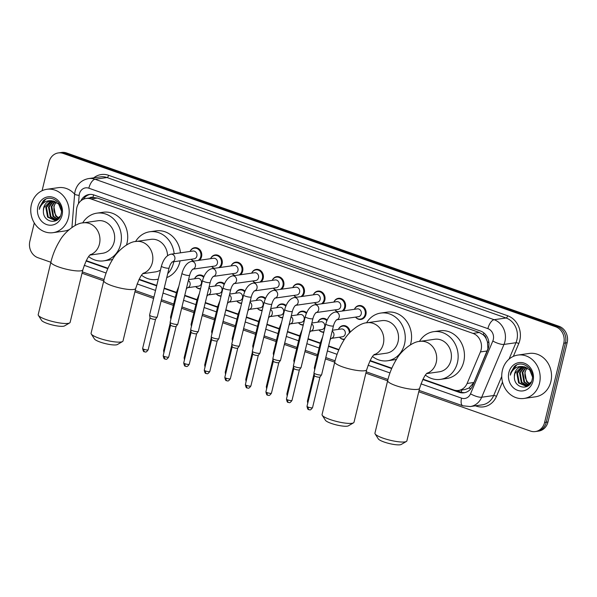 <?xml version="1.0" encoding="UTF-8"?>
<svg xmlns="http://www.w3.org/2000/svg" width="597" height="597" viewBox="0 0 597 597"><rect width="100%" height="100%" fill="white"/><g stroke="black" fill="none" stroke-linecap="round" stroke-linejoin="round"><path stroke-width="0.9" d="M344.342 339.559A7.007 6.134 81.9 0 1 339.529 337.193M323.768 332.328A7.007 6.134 81.9 0 1 318.977 329.954M303.224 325.096A7.007 6.134 81.9 0 1 298.433 322.723M282.68 317.865A7.007 6.134 81.9 0 1 277.889 315.492M262.135 310.634A7.007 6.134 81.9 0 1 257.344 308.261M241.584 303.403A7.007 6.134 81.9 0 1 236.793 301.03M221.039 296.172A7.007 6.134 81.9 0 1 216.248 293.799M200.495 288.941A7.007 6.134 81.9 0 1 195.704 286.567M333.872 302.075A7.007 6.134 81.9 0 1 338.454 298.321A7.007 6.134 81.9 0 1 345.379 307.351A7.007 6.134 81.9 0 1 343.268 310.903M337.357 311.746A7.007 6.134 81.9 0 1 334.984 309.88M313.321 294.843A7.007 6.134 81.9 0 1 317.91 291.09A7.007 6.134 81.9 0 1 324.835 300.119A7.007 6.134 81.9 0 1 322.723 303.664M316.806 304.515A7.007 6.134 81.9 0 1 314.44 302.649M292.776 287.612A7.007 6.134 81.9 0 1 297.358 283.859A7.007 6.134 81.9 0 1 304.283 292.888A7.007 6.134 81.9 0 1 302.172 296.433M296.261 297.284A7.007 6.134 81.9 0 1 293.896 295.418M272.232 280.381A7.007 6.134 81.9 0 1 276.814 276.627A7.007 6.134 81.9 0 1 283.739 285.657A7.007 6.134 81.9 0 1 281.627 289.202M275.717 290.052A7.007 6.134 81.9 0 1 273.344 288.187M354.417 309.306A7.007 6.134 81.9 0 1 358.998 305.552A7.007 6.134 81.9 0 1 365.924 314.582A7.007 6.134 81.9 0 1 360.984 319.432A7.007 6.134 81.9 0 1 355.528 317.111M251.688 273.15A7.007 6.134 81.9 0 1 256.27 269.396A7.007 6.134 81.9 0 1 263.195 278.426A7.007 6.134 81.9 0 1 261.083 281.971M255.173 282.821A7.007 6.134 81.9 0 1 252.8 280.956M231.136 265.919A7.007 6.134 81.9 0 1 235.725 262.165A7.007 6.134 81.9 0 1 242.651 271.195A7.007 6.134 81.9 0 1 240.539 274.739M234.621 275.583A7.007 6.134 81.9 0 1 232.255 273.724M210.592 258.688A7.007 6.134 81.9 0 1 215.174 254.934A7.007 6.134 81.9 0 1 222.099 263.964A7.007 6.134 81.9 0 1 219.987 267.508M214.077 268.351A7.007 6.134 81.9 0 1 211.711 266.493M190.047 251.456A7.007 6.134 81.9 0 1 194.629 247.703A7.007 6.134 81.9 0 1 201.555 256.725A7.007 6.134 81.9 0 1 199.443 260.277M193.532 261.12A7.007 6.134 81.9 0 1 191.159 259.262M422.989 379.162L453.645 389.953A13.141 11.492 -98.1 0 0 458.533 390.445L464.854 389.542L469.011 388.043L473.936 382.49L487.898 348.857L487.458 341.902L486.1 338.551A4.38 3.828 -98.1 0 0 483.301 334.805A13.141 5.798 -70.6 0 1 483.831 332.895M458.533 390.445A13.141 11.492 -98.1 0 0 467.1 383.468L480.406 351.939A13.141 11.492 -98.1 0 0 481.1 349.827A13.141 11.492 -98.1 0 0 473.003 333.395L91.028 198.95A13.141 11.492 -98.1 0 0 86.14 198.45A13.141 11.492 -98.1 0 0 76.513 209.778L75.252 225.442M483.301 334.805L483.107 334.73A13.141 11.492 81.9 0 1 486.1 338.551M86.14 198.45L92.445 197.555A13.141 11.492 81.9 0 1 93.139 197.48L92.938 197.406A4.38 3.828 -98.1 0 0 89.677 197.95M483.107 334.73L479.324 332.492L97.348 198.047L93.139 197.48M86.244 260.635L107.982 268.284M139.131 279.247L156.75 285.456M164.227 288.082L176.525 292.411M184.771 295.314L197.07 299.642M205.316 302.545L217.614 306.873M225.86 309.776L238.166 314.104M246.412 317.007L258.71 321.343M266.956 324.238L279.254 328.574M287.5 331.477L299.798 335.805M308.045 338.708L320.343 343.036M328.596 345.939L338.954 349.581M370.103 360.543L391.841 368.2M338.409 329.38A7.007 6.134 81.9 0 1 342.991 325.634A7.007 6.134 81.9 0 1 350.111 332.238M317.865 322.149A7.007 6.134 81.9 0 1 322.447 318.395A7.007 6.134 81.9 0 1 327.163 319.94M297.321 314.917A7.007 6.134 81.9 0 1 301.903 311.164A7.007 6.134 81.9 0 1 306.619 312.709M276.769 307.686A7.007 6.134 81.9 0 1 281.359 303.933A7.007 6.134 81.9 0 1 286.075 305.477M256.225 300.455A7.007 6.134 81.9 0 1 260.807 296.702A7.007 6.134 81.9 0 1 265.531 298.246M235.681 293.224A7.007 6.134 81.9 0 1 240.263 289.47A7.007 6.134 81.9 0 1 244.979 291.015M215.136 285.993A7.007 6.134 81.9 0 1 219.718 282.239A7.007 6.134 81.9 0 1 224.435 283.776M194.585 278.762A7.007 6.134 81.9 0 1 199.174 275.008A7.007 6.134 81.9 0 1 203.89 276.545M422.803 379.52L459.108 392.304A13.141 11.492 -98.1 0 0 463.996 392.796A13.141 11.492 -98.1 0 0 472.57 385.819L487.868 349.558A13.141 11.492 -98.1 0 0 488.562 347.447A13.141 11.492 -98.1 0 0 480.466 331.014L94.027 195.003A13.141 11.492 -98.1 0 0 89.14 194.503A13.141 11.492 -98.1 0 0 80.841 200.883M42.081 190.727L49.021 162.026A13.141 11.492 81.9 0 1 58.29 152.936A13.141 11.492 81.9 0 1 63.178 153.429L555.688 326.783A13.141 11.492 81.9 0 1 563.784 343.208L544.613 422.467A13.141 11.492 81.9 0 1 535.345 431.556A13.141 11.492 81.9 0 1 530.457 431.064L418.766 391.751M50.872 262.262L37.947 257.71A13.141 11.492 81.9 0 1 29.85 241.285L34.29 222.942M387.617 380.782L365.886 373.132M334.73 362.17L325.455 358.909M317.208 356.006L304.91 351.678M296.664 348.775L284.366 344.447M276.113 341.544L263.814 337.208M255.568 334.313L243.27 329.977M235.024 327.074L222.726 322.746M214.48 319.843L202.182 315.514M193.935 312.612L181.63 308.283M173.384 305.38L161.086 301.052M153.608 298.425L134.907 291.836M103.751 280.874L82.02 273.225M58.29 152.936L61.655 152.451A13.141 11.492 81.9 0 1 66.543 152.951L559.053 326.298A13.141 11.492 81.9 0 1 567.15 342.73L547.979 421.982L546.292 422.221A13.141 11.492 81.9 0 1 537.024 431.318A13.141 11.492 81.9 0 0 546.292 422.221L565.471 342.969L546.292 422.221L544.613 422.467M559.053 326.298L557.367 326.537A13.141 11.492 81.9 0 1 565.471 342.969A13.141 11.492 81.9 0 0 557.367 326.537L64.857 153.19L557.367 326.537L555.688 326.783M59.976 152.698A13.141 11.492 81.9 0 1 64.857 153.19A13.141 11.492 81.9 0 0 59.976 152.698M86.058 261.001L107.818 268.657M138.944 279.612L156.653 285.844M164.13 288.478L176.428 292.806M184.674 295.709L196.973 300.037M205.219 302.94L217.524 307.268M225.77 310.171L238.069 314.5M246.315 317.403L258.613 321.731M266.859 324.634L279.157 328.962M287.403 331.865L299.701 336.193M307.955 339.096L320.253 343.424M328.499 346.327L338.798 349.954M369.916 360.909L391.677 368.565M83.259 199.316A13.141 11.492 81.9 0 1 89.983 194.421M464.832 392.639A13.141 11.492 81.9 0 1 460.794 392.057L456.436 390.528M547.979 421.982A13.141 11.492 81.9 0 1 538.71 431.079L535.345 431.556M502.42 370.23A21.902 19.156 81.9 0 1 517.868 355.073A21.902 19.156 81.9 0 1 539.509 383.281A21.902 19.156 81.9 0 1 524.062 398.445A21.902 19.156 81.9 0 1 502.42 370.23M517.868 355.073L529.218 353.446A21.902 19.156 81.9 0 1 550.859 381.662A21.902 19.156 81.9 0 1 535.419 396.818L524.062 398.445M523.308 366.595L517.487 373.11L519.256 382.811L526.084 386.02M522.965 366.58L516.815 373.2L518.592 382.908L525.748 386.072L529.151 384.975M525.748 386.072L531.382 381.811M524.703 366.797L520.159 372.722L521.927 382.431L527.39 385.632M524.353 366.722L519.487 372.819L521.263 382.52L527.069 385.752M526.129 367.252L522.83 372.341L524.599 382.043L528.658 384.953M525.77 367.11L522.159 372.438L523.927 382.14L528.345 385.155M529.875 383.938L527.27 381.662L525.688 378.752A9.903 8.656 81.9 0 1 525.196 372.006A9.903 8.656 81.9 0 1 527.315 367.849M527.226 367.797L524.83 372.058L526.599 381.759L529.576 384.229M530.703 370.147L522.539 366.536M521.965 366.618L514.815 373.491L514.39 376.595C513.711 388.52 529.89 391.117 532.031 379.99C535.36 369.274 522.039 359.222 514.33 366.498L510.689 372.819L510.331 375.147L511.181 372.901C513.718 368.103 517.584 365.998 522.771 366.58A9.903 8.656 81.9 0 0 521.666 366.655A9.903 8.656 81.9 0 0 514.681 373.506A9.903 8.656 81.9 0 0 514.39 376.595M532.442 376.759L529.584 369.715L522.771 366.58M533.054 381.013A14.283 12.492 81.9 0 1 517.674 390.356A14.283 12.492 81.9 0 1 508.875 372.506A14.283 12.492 81.9 0 1 524.256 363.163A14.283 12.492 81.9 0 1 533.054 381.013M516.599 365.08L510.763 372.804L510.331 375.147M406.378 441.467L401.244 444.452A12.044 2.425 -166.4 0 1 384.117 442.026A12.044 2.425 -166.4 0 1 378.326 438.907L375.125 433.9A16.432 3.306 13.6 0 0 383.028 438.153A16.432 3.306 13.6 0 0 406.378 441.467A16.432 3.306 13.6 0 0 406.878 440.892L419.594 388.334A16.432 3.306 -166.4 0 1 395.744 385.595A16.432 3.306 -166.4 0 1 387.662 380.602L374.946 433.161A16.432 3.306 13.6 0 0 375.125 433.9M426.706 373.603L439.34 371.797A16.432 14.365 -98.1 0 0 450.922 360.431A16.432 14.365 -98.1 0 0 434.691 339.268L419.975 341.372C412.617 341.402 400.699 351.17 396.386 359.491C392.438 365.939 389.528 372.976 387.662 380.602M419.43 341.462A24.096 21.074 81.9 0 1 433.609 331.678A24.096 21.074 81.9 0 1 457.414 362.715A24.096 21.074 81.9 0 1 440.422 379.386A24.096 21.074 81.9 0 1 425.437 375.14M433.609 331.678L439.914 330.783A24.096 21.074 81.9 0 1 463.72 361.812A24.096 21.074 81.9 0 1 446.735 378.483L440.422 379.386M353.499 422.848L348.364 425.84A12.044 2.425 -166.4 0 1 331.238 423.407A12.044 2.425 -166.4 0 1 325.44 420.295L322.238 415.288A16.432 3.306 13.6 0 0 330.141 419.534A16.432 3.306 13.6 0 0 353.499 422.848A16.432 3.306 13.6 0 0 353.999 422.273L366.707 369.715A16.432 3.306 -166.4 0 1 342.857 366.983A16.432 3.306 -166.4 0 1 334.775 361.991L322.059 414.549A16.432 3.306 13.6 0 0 322.238 415.288M373.819 354.991L386.453 353.185A16.432 14.365 -98.1 0 0 398.035 341.812A16.432 14.365 -98.1 0 0 381.804 320.656L367.088 322.761C359.737 322.79 347.812 332.559 343.499 340.88C339.551 347.327 336.641 354.364 334.775 361.991M366.543 322.843A24.096 21.074 81.9 0 1 380.722 313.067A24.096 21.074 81.9 0 1 404.527 344.096A24.096 21.074 81.9 0 1 387.543 360.775A24.096 21.074 81.9 0 1 372.55 356.521M380.722 313.067L387.028 312.164A24.096 21.074 81.9 0 1 410.833 343.2A24.096 21.074 81.9 0 1 410.37 344.872M396.52 359.29A24.096 21.074 81.9 0 1 393.848 359.872L387.543 360.775M122.519 341.551L117.385 344.544A12.044 2.425 -166.4 0 1 100.259 342.111A12.044 2.425 -166.4 0 1 94.468 338.999L91.266 333.992A16.432 3.306 13.6 0 0 99.169 338.245A16.432 3.306 13.6 0 0 122.519 341.551A16.432 3.306 13.6 0 0 123.019 340.977L135.735 288.418A16.432 3.306 -166.4 0 1 111.878 285.687A16.432 3.306 -166.4 0 1 103.796 280.694L91.08 333.253A16.432 3.306 13.6 0 0 91.266 333.992M167.556 255.643A16.432 14.365 -98.1 0 0 150.832 239.36L136.116 241.464C128.758 241.494 116.84 251.262 112.527 259.583C108.572 266.031 105.669 273.068 103.796 280.694M135.564 241.546A24.096 21.074 81.9 0 1 149.75 231.77A24.096 21.074 81.9 0 1 174.152 253.725M173.787 261.74A24.096 21.074 81.9 0 1 173.555 262.807A24.096 21.074 81.9 0 1 167.712 273.665M149.75 231.77L156.056 230.867A24.096 21.074 81.9 0 1 180.458 252.822M180.093 260.844A24.096 21.074 81.9 0 1 179.861 261.904A24.096 21.074 81.9 0 1 166.764 277.575M142.847 273.695L155.481 271.889A16.432 14.365 -98.1 0 0 160.474 270.045M158.272 279.15A24.096 21.074 81.9 0 1 156.563 279.478A24.096 21.074 81.9 0 1 141.579 275.224M69.633 322.94L64.498 325.925A12.044 2.425 -166.4 0 1 47.372 323.499A12.044 2.425 -166.4 0 1 41.581 320.38L38.38 315.38A16.432 3.306 13.6 0 0 46.282 319.626A16.432 3.306 13.6 0 0 69.633 322.94A16.432 3.306 13.6 0 0 70.133 322.365L82.849 269.807A16.432 3.306 -166.4 0 1 58.999 267.068A16.432 3.306 -166.4 0 1 50.909 262.083L38.201 314.641A16.432 3.306 13.6 0 0 38.38 315.38M89.96 255.076L102.594 253.277A16.432 14.365 -98.1 0 0 114.176 241.904A16.432 14.365 -98.1 0 0 97.945 220.748L83.229 222.853C75.871 222.882 63.954 232.651 59.64 240.972C55.693 247.419 52.782 254.456 50.909 262.083M82.677 222.935A24.096 21.074 81.9 0 1 96.863 213.159A24.096 21.074 81.9 0 1 120.669 244.188A24.096 21.074 81.9 0 1 103.677 260.867A24.096 21.074 81.9 0 1 88.692 256.613M96.863 213.159L103.169 212.256A24.096 21.074 81.9 0 1 126.974 243.285A24.096 21.074 81.9 0 1 126.512 244.957M112.654 259.374A24.096 21.074 81.9 0 1 109.982 259.964L103.677 260.867M336.409 319.843L336.73 319.761C335.335 320.925 334.245 322.947 333.462 325.813A3.94 0.791 -166.4 0 1 327.738 325.156A3.94 0.791 -166.4 0 1 327.529 325.081A3.94 0.791 -166.4 0 1 325.798 323.955C327.835 317.029 330.999 313.059 335.298 312.037L357.327 308.888A3.94 3.448 81.9 0 1 361.222 313.97A3.94 3.448 81.9 0 1 358.446 316.694L336.648 319.813M354.461 309.298A6.574 5.746 81.9 0 1 358.64 306.045A6.574 5.746 81.9 0 1 365.133 314.507A6.574 5.746 81.9 0 1 360.498 319.059A6.574 5.746 81.9 0 1 355.573 317.104M333.462 325.813L321.611 374.782A3.94 0.791 -166.4 0 1 321.582 374.841A3.94 0.791 -166.4 0 1 321.119 375.028A3.94 0.791 -166.4 0 1 315.888 374.125A3.94 0.791 -166.4 0 1 313.947 372.998A3.94 0.791 -166.4 0 1 313.947 372.931L325.798 323.955M308.403 407.169A2.851 0.575 -166.4 0 0 312.537 407.647L319.94 377.05A2.851 0.575 -166.4 0 1 319.925 377.073A2.851 0.575 -166.4 0 1 319.589 377.207A2.851 0.575 -166.4 0 1 315.813 376.55A2.851 0.575 -166.4 0 1 314.41 375.737A2.851 0.575 -166.4 0 1 314.41 375.692L307 406.303C307.955 411.243 308.933 408.975 308.821 409.661A2.851 1.254 -70.6 0 1 308.403 407.169A2.851 0.575 -166.4 0 1 307 406.303M336.783 301.657A3.94 3.448 81.9 0 1 340.678 306.739A3.94 3.448 81.9 0 1 337.902 309.462L316.104 312.582A3.94 3.448 81.9 0 0 318.641 309.888A3.94 3.448 81.9 0 0 316.007 304.888A3.94 3.448 81.9 0 0 314.746 304.806L336.783 301.657M333.917 302.067A6.574 5.746 81.9 0 1 338.096 298.813A6.574 5.746 81.9 0 1 344.588 307.276A6.574 5.746 81.9 0 1 341.962 311.089M315.865 312.612L316.186 312.529C314.791 313.694 313.701 315.716 312.918 318.582L301.067 367.551A3.94 0.791 -166.4 0 1 301.037 367.61A3.94 0.791 -166.4 0 1 300.575 367.797A3.94 0.791 -166.4 0 1 295.343 366.894A3.94 0.791 -166.4 0 1 293.403 365.767A3.94 0.791 -166.4 0 1 293.403 365.7L305.254 316.723C307.291 309.798 310.455 305.828 314.746 304.806M288.567 402.453A2.851 1.254 -70.6 0 1 288.276 402.43A2.851 1.254 -70.6 0 1 287.858 399.938A2.851 0.575 -166.4 0 0 291.993 400.415L299.395 369.819A2.851 0.575 -166.4 0 1 299.373 369.841A2.851 0.575 -166.4 0 1 299.037 369.976A2.851 0.575 -166.4 0 1 295.261 369.319A2.851 0.575 -166.4 0 1 293.858 368.506A2.851 0.575 -166.4 0 1 293.866 368.453M337.82 311.679A6.574 5.746 81.9 0 1 335.029 309.873M295.321 305.38L295.642 305.298C294.246 306.462 293.157 308.485 292.366 311.35A3.94 0.791 -166.4 0 1 286.642 310.694A3.94 0.791 -166.4 0 1 286.441 310.619A3.94 0.791 -166.4 0 1 284.702 309.492C286.747 302.567 289.911 298.597 294.202 297.575L316.238 294.425A3.94 3.448 81.9 0 1 320.134 299.507A3.94 3.448 81.9 0 1 317.35 302.231L295.56 305.351M313.365 294.836A6.574 5.746 81.9 0 1 317.552 291.582A6.574 5.746 81.9 0 1 324.044 300.045A6.574 5.746 81.9 0 1 321.41 303.858M292.366 311.35L280.523 360.319A3.94 0.791 -166.4 0 1 280.493 360.379A3.94 0.791 -166.4 0 1 280.03 360.566A3.94 0.791 -166.4 0 1 274.799 359.663A3.94 0.791 -166.4 0 1 272.859 358.536A3.94 0.791 -166.4 0 1 272.859 358.469L284.702 309.492M278.851 362.566A2.851 0.575 -166.4 0 1 278.829 362.61A2.851 0.575 -166.4 0 1 278.493 362.745A2.851 0.575 -166.4 0 1 274.717 362.088A2.851 0.575 -166.4 0 1 273.314 361.275A2.851 0.575 -166.4 0 1 273.314 361.222M317.276 304.448A6.574 5.746 81.9 0 1 314.485 302.642M274.769 298.149L275.098 298.06C273.702 299.231 272.613 301.254 271.822 304.119A3.94 0.791 -166.4 0 1 266.098 303.463A3.94 0.791 -166.4 0 1 265.896 303.388A3.94 0.791 -166.4 0 1 264.158 302.261C266.195 295.336 269.366 291.366 273.657 290.343L295.694 287.194A3.94 3.448 81.9 0 1 299.59 292.276A3.94 3.448 81.9 0 1 296.806 295L275.016 298.112M292.821 287.605A6.574 5.746 81.9 0 1 297 284.351A6.574 5.746 81.9 0 1 303.492 292.814A6.574 5.746 81.9 0 1 300.866 296.619M271.822 304.119L259.979 353.088A3.94 0.791 -166.4 0 1 259.949 353.148A3.94 0.791 -166.4 0 1 259.479 353.334A3.94 0.791 -166.4 0 1 254.255 352.431A3.94 0.791 -166.4 0 1 252.307 351.305A3.94 0.791 -166.4 0 1 252.315 351.23L264.158 302.261M258.307 355.334A2.851 0.575 -166.4 0 1 258.285 355.379A2.851 0.575 -166.4 0 1 257.949 355.513A2.851 0.575 -166.4 0 1 254.173 354.857A2.851 0.575 -166.4 0 1 252.77 354.043A2.851 0.575 -166.4 0 1 252.77 353.991M296.731 297.216A6.574 5.746 81.9 0 1 293.94 295.411M254.225 290.918L254.546 290.829C253.15 292 252.061 294.015 251.277 296.888A3.94 0.791 -166.4 0 1 245.554 296.231A3.94 0.791 -166.4 0 1 245.345 296.157A3.94 0.791 -166.4 0 1 243.613 295.03C245.651 288.105 248.815 284.135 253.113 283.112L275.15 279.963A3.94 3.448 81.9 0 1 279.045 285.045A3.94 3.448 81.9 0 1 276.262 287.769L254.464 290.881M272.277 280.374A6.574 5.746 81.9 0 1 276.456 277.12A6.574 5.746 81.9 0 1 282.948 285.582A6.574 5.746 81.9 0 1 280.321 289.388M251.277 296.888L239.427 345.857A3.94 0.791 -166.4 0 1 239.397 345.917A3.94 0.791 -166.4 0 1 238.934 346.103A3.94 0.791 -166.4 0 1 233.703 345.2A3.94 0.791 -166.4 0 1 231.763 344.073A3.94 0.791 -166.4 0 1 231.763 343.999L243.613 295.03M237.763 348.103A2.851 0.575 -166.4 0 1 237.74 348.148A2.851 0.575 -166.4 0 1 237.405 348.282A2.851 0.575 -166.4 0 1 233.628 347.626A2.851 0.575 -166.4 0 1 232.226 346.812A2.851 0.575 -166.4 0 1 232.226 346.76M276.187 289.985A6.574 5.746 81.9 0 1 273.389 288.179M233.681 283.687L234.002 283.597C232.606 284.769 231.517 286.784 230.733 289.657A3.94 0.791 -166.4 0 1 225.009 289A3.94 0.791 -166.4 0 1 224.8 288.926A3.94 0.791 -166.4 0 1 223.069 287.799C225.106 280.874 228.27 276.904 232.561 275.881L254.598 272.732A3.94 3.448 81.9 0 1 258.494 277.806A3.94 3.448 81.9 0 1 255.717 280.538L233.92 283.65M251.733 273.142A6.574 5.746 81.9 0 1 255.912 269.889A6.574 5.746 81.9 0 1 262.404 278.351A6.574 5.746 81.9 0 1 259.777 282.157M230.733 289.657L218.883 338.626A3.94 0.791 -166.4 0 1 218.853 338.686A3.94 0.791 -166.4 0 1 218.39 338.872A3.94 0.791 -166.4 0 1 213.159 337.969A3.94 0.791 -166.4 0 1 211.219 336.842A3.94 0.791 -166.4 0 1 211.219 336.768L223.069 287.799M205.674 371.013A2.851 0.575 -166.4 0 0 209.808 371.483L217.211 340.894A2.851 0.575 -166.4 0 1 217.196 340.917A2.851 0.575 -166.4 0 1 216.86 341.051A2.851 0.575 -166.4 0 1 213.077 340.394A2.851 0.575 -166.4 0 1 211.674 339.581A2.851 0.575 -166.4 0 1 211.681 339.529L204.271 370.147C205.226 375.08 206.196 372.819 206.092 373.506A2.851 1.254 -70.6 0 1 205.674 371.013A2.851 0.575 -166.4 0 1 204.271 370.147M255.635 282.754A6.574 5.746 81.9 0 1 252.844 280.948M234.054 265.501A3.94 3.448 81.9 0 1 237.949 270.575A3.94 3.448 81.9 0 1 235.173 273.307L213.375 276.418A3.94 3.448 81.9 0 0 215.913 273.724A3.94 3.448 81.9 0 0 213.271 268.732A3.94 3.448 81.9 0 0 212.017 268.65L234.054 265.501M231.181 265.911A6.574 5.746 81.9 0 1 235.367 262.658A6.574 5.746 81.9 0 1 241.86 271.12A6.574 5.746 81.9 0 1 239.225 274.926M213.136 276.456L213.457 276.366C212.062 277.538 210.972 279.553 210.189 282.426L198.338 331.395A3.94 0.791 -166.4 0 1 198.308 331.454A3.94 0.791 -166.4 0 1 197.846 331.641A3.94 0.791 -166.4 0 1 192.615 330.738A3.94 0.791 -166.4 0 1 190.674 329.611A3.94 0.791 -166.4 0 1 190.674 329.537L202.517 280.568C204.562 273.642 207.726 269.672 212.017 268.65M185.13 363.782A2.851 0.575 -166.4 0 0 189.264 364.252L196.659 333.663A2.851 0.575 -166.4 0 1 196.644 333.686A2.851 0.575 -166.4 0 1 196.309 333.82A2.851 0.575 -166.4 0 1 192.532 333.163A2.851 0.575 -166.4 0 1 191.13 332.35A2.851 0.575 -166.4 0 1 191.13 332.298L183.727 362.916C184.682 367.849 185.652 365.58 185.548 366.274A2.851 1.254 -70.6 0 1 185.13 363.782A2.851 0.575 -166.4 0 1 183.727 362.916M235.091 275.523A6.574 5.746 81.9 0 1 232.3 273.717M192.585 269.225L192.913 269.135C191.518 270.307 190.428 272.322 189.637 275.195A3.94 0.791 -166.4 0 1 183.913 274.538A3.94 0.791 -166.4 0 1 183.712 274.463A3.94 0.791 -166.4 0 1 181.973 273.336C184.01 266.411 187.182 262.441 191.473 261.419L213.51 258.27A3.94 3.448 81.9 0 1 217.405 263.344A3.94 3.448 81.9 0 1 214.621 266.075L192.831 269.187M210.637 258.68A6.574 5.746 81.9 0 1 214.816 255.426A6.574 5.746 81.9 0 1 221.308 263.889A6.574 5.746 81.9 0 1 218.681 267.695M189.637 275.195L177.794 324.164A3.94 0.791 -166.4 0 1 177.764 324.223A3.94 0.791 -166.4 0 1 177.294 324.41A3.94 0.791 -166.4 0 1 172.07 323.507A3.94 0.791 -166.4 0 1 170.123 322.38A3.94 0.791 -166.4 0 1 170.13 322.305L181.973 273.336M176.122 326.41A2.851 0.575 -166.4 0 1 176.1 326.455A2.851 0.575 -166.4 0 1 175.764 326.589A2.851 0.575 -166.4 0 1 171.988 325.932A2.851 0.575 -166.4 0 1 170.585 325.119A2.851 0.575 -166.4 0 1 170.585 325.067M214.547 268.284A6.574 5.746 81.9 0 1 211.756 266.486M172.04 261.993L172.361 261.904C170.973 263.076 169.876 265.09 169.093 267.956A3.94 0.791 -166.4 0 1 163.369 267.299A3.94 0.791 -166.4 0 1 163.16 267.232A3.94 0.791 -166.4 0 1 161.429 266.105C163.466 259.18 166.63 255.21 170.929 254.188L192.965 251.038A3.94 3.448 81.9 0 1 196.861 256.113A3.94 3.448 81.9 0 1 194.077 258.844L172.279 261.956M190.092 251.449A6.574 5.746 81.9 0 1 194.271 248.195A6.574 5.746 81.9 0 1 200.764 256.658A6.574 5.746 81.9 0 1 198.137 260.464M169.093 267.956L157.25 316.932A3.94 0.791 -166.4 0 1 157.22 316.992A3.94 0.791 -166.4 0 1 156.75 317.179A3.94 0.791 -166.4 0 1 151.519 316.276A3.94 0.791 -166.4 0 1 149.578 315.141A3.94 0.791 -166.4 0 1 149.578 315.074L161.429 266.105M155.578 319.179A2.851 0.575 -166.4 0 1 155.556 319.223A2.851 0.575 -166.4 0 1 155.22 319.358A2.851 0.575 -166.4 0 1 151.444 318.701A2.851 0.575 -166.4 0 1 150.041 317.888A2.851 0.575 -166.4 0 1 150.041 317.835M194.003 261.053A6.574 5.746 81.9 0 1 191.212 259.255M332.387 330.245L341.327 328.969A3.94 3.448 81.9 0 1 345.223 334.044A3.94 3.448 81.9 0 1 342.439 336.775L331.328 338.365A3.94 3.448 81.9 0 0 333.865 335.663A3.94 3.448 81.9 0 0 332.178 331.111M338.454 329.38A6.574 5.746 81.9 0 1 342.633 326.126A6.574 5.746 81.9 0 1 349.327 333.081M315.037 368.446A3.94 0.791 -166.4 0 1 314.358 367.856A3.94 0.791 -166.4 0 1 314.358 367.789L320.47 342.506L322.693 336.768M344.491 339.133L344.641 339.111A6.574 5.746 81.9 0 1 344.491 339.133A6.574 5.746 81.9 0 1 339.574 337.186M311.843 323.014L320.783 321.738A3.94 3.448 81.9 0 1 324.678 326.813A3.94 3.448 81.9 0 1 321.895 329.544L310.783 331.126M317.91 322.149A6.574 5.746 81.9 0 1 322.089 318.895A6.574 5.746 81.9 0 1 326.857 320.671M294.485 361.215A3.94 0.791 -166.4 0 1 293.806 360.625A3.94 0.791 -166.4 0 1 293.814 360.558L299.925 335.275L302.149 329.537M323.873 331.917A6.574 5.746 81.9 0 1 319.022 329.954M291.299 315.783L300.231 314.507A3.94 3.448 81.9 0 1 304.127 319.582A3.94 3.448 81.9 0 1 301.351 322.313L290.232 323.895M297.366 314.91A6.574 5.746 81.9 0 1 301.545 311.664A6.574 5.746 81.9 0 1 306.306 313.44M273.941 353.984A3.94 0.791 -166.4 0 1 273.262 353.394A3.94 0.791 -166.4 0 1 273.269 353.32L279.381 328.044L281.605 322.305M303.328 324.686A6.574 5.746 81.9 0 1 298.478 322.723M270.754 308.552L279.687 307.268A3.94 3.448 81.9 0 1 283.582 312.35A3.94 3.448 81.9 0 1 280.806 315.082L269.687 316.664M276.814 307.679A6.574 5.746 81.9 0 1 281 304.433A6.574 5.746 81.9 0 1 285.762 306.209M253.397 346.753A3.94 0.791 -166.4 0 1 252.718 346.163A3.94 0.791 -166.4 0 1 252.718 346.088L258.837 320.813L261.061 315.074M282.777 317.447A6.574 5.746 81.9 0 1 277.933 315.492M250.203 301.321L259.143 300.037A3.94 3.448 81.9 0 1 263.038 305.119A3.94 3.448 81.9 0 1 260.255 307.851L249.143 309.433M256.27 300.448A6.574 5.746 81.9 0 1 260.449 297.194A6.574 5.746 81.9 0 1 265.217 298.978M232.852 339.521A3.94 0.791 -166.4 0 1 232.173 338.932A3.94 0.791 -166.4 0 1 232.173 338.857L238.293 313.582L240.516 307.843M262.232 310.216A6.574 5.746 81.9 0 1 257.389 308.253M229.658 294.082L238.599 292.806A3.94 3.448 81.9 0 1 242.494 297.888A3.94 3.448 81.9 0 1 239.71 300.612L228.599 302.201A3.94 3.448 81.9 0 0 231.136 299.507A3.94 3.448 81.9 0 0 229.449 294.948M235.725 293.217A6.574 5.746 81.9 0 1 239.904 289.963A6.574 5.746 81.9 0 1 244.673 291.746M212.301 332.29A3.94 0.791 -166.4 0 1 211.629 331.701A3.94 0.791 -166.4 0 1 211.629 331.626L217.741 306.351L219.965 300.612M241.688 302.985A6.574 5.746 81.9 0 1 236.837 301.022M209.114 286.851L218.047 285.575A3.94 3.448 81.9 0 1 221.942 290.657A3.94 3.448 81.9 0 1 219.166 293.381L208.054 294.97A3.94 3.448 81.9 0 0 210.592 292.276A3.94 3.448 81.9 0 0 208.905 287.717M215.181 285.985A6.574 5.746 81.9 0 1 219.36 282.732A6.574 5.746 81.9 0 1 224.121 284.515M191.756 325.059A3.94 0.791 -166.4 0 1 191.077 324.469A3.94 0.791 -166.4 0 1 191.085 324.395L197.197 299.119L199.42 293.381M221.144 295.754A6.574 5.746 81.9 0 1 216.293 293.791M188.57 279.62L197.503 278.344A3.94 3.448 81.9 0 1 201.398 283.426A3.94 3.448 81.9 0 1 198.622 286.15L187.503 287.739M194.637 278.754A6.574 5.746 81.9 0 1 198.816 275.501A6.574 5.746 81.9 0 1 203.577 277.284M171.212 317.828A3.94 0.791 -166.4 0 1 170.533 317.238A3.94 0.791 -166.4 0 1 170.533 317.164L176.652 291.888L178.876 286.15M200.599 288.523A6.574 5.746 81.9 0 1 195.749 286.56M31.417 204.45A21.902 19.156 81.9 0 1 46.864 189.294A21.902 19.156 81.9 0 1 68.506 217.509A21.902 19.156 81.9 0 1 53.066 232.666A21.902 19.156 81.9 0 1 31.417 204.45M46.864 189.294L58.222 187.674A21.902 19.156 81.9 0 1 74.625 194.167M52.305 200.816L46.484 207.331L48.26 217.032L55.081 220.241M51.969 200.801L45.82 207.428L47.588 217.129L54.752 220.3L58.148 219.196M54.752 220.3L60.379 216.039M53.7 201.017L49.155 206.95L50.924 216.651L56.394 219.853M53.349 200.943L48.491 207.04L50.26 216.748L56.066 219.972M55.133 201.473L51.827 206.569L53.596 216.271L57.655 219.174M54.767 201.331L51.163 206.659L52.932 216.368L57.349 219.375M58.879 218.159L56.267 215.89L54.693 212.972A9.903 8.656 81.9 0 1 54.2 206.226A9.903 8.656 81.9 0 1 56.319 202.07M56.23 202.017L53.827 206.278L55.603 215.98L58.581 218.45M59.7 204.375L51.536 200.756M50.969 200.838L43.82 207.711L43.394 210.816C42.708 222.748 58.894 225.338 61.028 214.211C64.357 203.502 51.036 193.443 43.327 200.726L39.693 207.04L39.327 209.368L40.178 207.122C42.723 202.331 46.581 200.219 51.767 200.801A9.903 8.656 81.9 0 0 50.663 200.876A9.903 8.656 81.9 0 0 43.685 207.726A9.903 8.656 81.9 0 0 43.394 210.816M61.446 210.987L58.588 203.943L51.767 200.801M62.051 215.233A14.283 12.492 81.9 0 1 46.67 224.576A14.283 12.492 81.9 0 1 37.872 206.726A14.283 12.492 81.9 0 1 53.252 197.383A14.283 12.492 81.9 0 1 62.051 215.233M69.021 229.696A21.902 19.156 81.9 0 1 64.416 231.046L53.066 232.666M45.596 199.301L39.768 207.025L39.327 209.368M487.242 350.961L480.406 351.939M461.399 392.259A13.141 5.798 -70.6 0 1 461.742 389.99M469.011 388.043A13.141 3.612 22.9 0 0 470.757 388.856M487.458 341.902A13.141 3.612 22.9 0 0 488.906 342.618M92.938 197.406A13.141 5.798 -70.6 0 1 93.677 194.883M479.324 332.492L473.003 333.395M473.936 382.49L467.1 383.468M97.348 198.047L91.028 198.95M420.952 383.849L461.563 398.139A8.761 7.664 -98.1 0 0 470.533 393.819L492.816 341.006A8.761 7.664 -98.1 0 0 493.279 339.603A8.761 7.664 -98.1 0 0 487.883 328.648L88.834 188.197A8.761 7.664 -98.1 0 0 79.394 193.928A8.761 7.664 -98.1 0 0 79.155 195.413L78.491 203.637M88.834 188.197A8.761 3.866 109.4 0 1 95.05 179.249L494.107 319.701A17.522 15.328 81.9 0 1 504.905 341.611A17.522 15.328 81.9 0 1 503.98 344.424L515.965 342.715A17.522 15.328 -98.1 0 0 516.89 339.894A17.522 15.328 -98.1 0 0 506.092 317.992L107.035 177.54A17.522 15.328 -98.1 0 0 100.52 176.876L88.535 178.585A17.522 15.328 81.9 0 1 95.05 179.249L107.035 177.54A2.194 0.963 -70.6 0 0 108.594 175.302L507.644 315.753A2.194 0.963 -70.6 0 1 506.092 317.992L494.107 319.701A8.761 3.866 109.4 0 0 487.883 328.648M88.535 178.585C81.55 179.973 77.065 184.197 75.08 191.264L74.625 194.107A8.761 1.067 4.6 0 0 79.155 195.413M507.644 315.753A19.716 17.246 81.9 0 1 519.793 340.402A19.716 17.246 81.9 0 1 518.756 343.573L513.345 356.379M502.51 382.058L496.465 396.378A19.716 17.246 81.9 0 1 476.279 406.109L475.428 405.811M93.751 177.839A19.716 17.246 81.9 0 1 108.594 175.302M563.784 343.208L567.15 342.73M63.178 153.429L66.543 152.951M492.816 341.006A8.761 2.403 22.9 0 0 503.98 344.424L481.689 397.236L493.674 395.527L501.749 376.394M470.533 393.819A8.761 2.403 22.9 0 0 481.689 397.236A17.522 15.328 81.9 0 1 470.264 406.55L482.249 404.833A17.522 15.328 -98.1 0 0 493.674 395.527A2.194 0.604 -157.1 0 1 496.465 396.378M509.04 359.125L515.965 342.715A2.194 0.604 -157.1 0 1 518.756 343.573M84.207 265.322L106.094 273.03M137.094 283.941L155.541 290.433M163.018 293.067L175.317 297.396M183.563 300.298L195.868 304.627M204.114 307.53L216.412 311.858M224.659 314.761L236.957 319.089M245.203 321.992L257.501 326.32M265.747 329.223L278.045 333.551M286.299 336.454L298.597 340.783M306.843 343.685L319.141 348.014M327.387 350.917L337.074 354.327M368.065 365.237L389.953 372.938M476.361 405.676A2.194 0.963 -70.6 0 1 476.279 406.109M461.563 398.139A8.761 3.866 109.4 0 0 462.854 405.803L470.264 406.55M460.794 392.057L459.108 392.304M426.974 373.326A16.432 14.365 -98.1 0 0 436.206 362.536A16.432 14.365 -98.1 0 0 426.079 341.991A16.432 14.365 -98.1 0 0 419.975 341.372M374.095 354.715A16.432 14.365 -98.1 0 0 383.319 343.917A16.432 14.365 -98.1 0 0 373.2 323.38A16.432 14.365 -98.1 0 0 367.088 322.761M143.116 273.419A16.432 14.365 -98.1 0 0 152.347 262.62A16.432 14.365 -98.1 0 0 142.22 242.083A16.432 14.365 -98.1 0 0 136.116 241.464M90.229 254.807A16.432 14.365 -98.1 0 0 99.46 244.009A16.432 14.365 -98.1 0 0 89.334 223.472A16.432 14.365 -98.1 0 0 83.229 222.853M309.112 409.684A2.851 1.254 -70.6 0 1 308.821 409.661C309.686 409.303 309.843 411.423 312.537 407.647M335.298 312.037A3.94 3.448 81.9 0 1 336.551 312.119A3.94 3.448 81.9 0 1 339.193 317.119A3.94 3.448 81.9 0 1 336.671 319.798M312.918 318.582A3.94 0.791 -166.4 0 1 307.194 317.925A3.94 0.791 -166.4 0 1 306.985 317.85A3.94 0.791 -166.4 0 1 305.254 316.723M287.858 399.938A2.851 0.575 -166.4 0 1 286.456 399.072L293.858 368.483L293.403 365.767M268.023 395.221A2.851 1.254 -70.6 0 1 267.732 395.199C268.59 394.841 268.747 396.96 271.448 393.184A2.851 0.575 -166.4 0 1 267.314 392.707A2.851 0.575 -166.4 0 1 265.911 391.841L273.314 361.252L272.859 358.536M265.911 391.841C266.866 396.781 267.837 394.513 267.732 395.199A2.851 1.254 -70.6 0 1 267.314 392.707M294.202 297.575A3.94 3.448 81.9 0 1 295.455 297.657A3.94 3.448 81.9 0 1 298.097 302.657A3.94 3.448 81.9 0 1 295.582 305.336M247.479 387.99A2.851 1.254 -70.6 0 1 247.188 387.968C248.046 387.61 248.203 389.729 250.897 385.953A2.851 0.575 -166.4 0 1 246.762 385.475A2.851 0.575 -166.4 0 1 245.367 384.61L252.762 354.021M245.367 384.61C246.315 389.55 247.292 387.281 247.188 387.968A2.851 1.254 -70.6 0 1 246.762 385.475M273.657 290.343A3.94 3.448 81.9 0 1 274.911 290.426A3.94 3.448 81.9 0 1 277.553 295.418A3.94 3.448 81.9 0 1 275.03 298.097M226.927 380.759A2.851 1.254 -70.6 0 1 226.636 380.737C227.502 380.379 227.658 382.498 230.352 378.722A2.851 0.575 -166.4 0 1 226.218 378.244A2.851 0.575 -166.4 0 1 224.815 377.379L232.218 346.782M224.815 377.379C225.77 382.311 226.748 380.05 226.636 380.737A2.851 1.254 -70.6 0 1 226.218 378.244M253.113 283.112A3.94 3.448 81.9 0 1 254.367 283.194A3.94 3.448 81.9 0 1 257.008 288.187A3.94 3.448 81.9 0 1 254.486 290.866M206.383 373.528A2.851 1.254 -70.6 0 1 206.092 373.506C206.958 373.147 207.107 375.267 209.808 371.483M232.561 275.881A3.94 3.448 81.9 0 1 233.823 275.963A3.94 3.448 81.9 0 1 236.457 280.956A3.94 3.448 81.9 0 1 233.942 283.635M185.839 366.297A2.851 1.254 -70.6 0 1 185.548 366.274C186.406 365.916 186.562 368.036 189.264 364.252M210.189 282.426A3.94 0.791 -166.4 0 1 204.458 281.769A3.94 0.791 -166.4 0 1 204.256 281.694A3.94 0.791 -166.4 0 1 202.517 280.568M165.294 359.066A2.851 1.254 -70.6 0 1 165.003 359.043C165.862 358.685 166.018 360.804 168.712 357.021A2.851 0.575 -166.4 0 1 164.578 356.551A2.851 0.575 -166.4 0 1 163.182 355.685L170.578 325.089L170.123 322.38M163.182 355.685C164.13 360.618 165.108 358.349 165.003 359.043A2.851 1.254 -70.6 0 1 164.578 356.551M191.473 261.419A3.94 3.448 81.9 0 1 192.727 261.501A3.94 3.448 81.9 0 1 195.368 266.493A3.94 3.448 81.9 0 1 192.853 269.172M144.743 351.834A2.851 1.254 -70.6 0 1 144.459 351.812C145.317 351.454 145.474 353.573 148.168 349.79A2.851 0.575 -166.4 0 1 144.034 349.32A2.851 0.575 -166.4 0 1 142.631 348.454L150.034 317.858M142.631 348.454C143.586 353.387 144.564 351.118 144.459 351.812A2.851 1.254 -70.6 0 1 144.034 349.32M170.929 254.188A3.94 3.448 81.9 0 1 172.182 254.27A3.94 3.448 81.9 0 1 174.824 259.262A3.94 3.448 81.9 0 1 172.302 261.941M308.104 401.744A2.851 0.575 -166.4 0 1 307.41 401.162L314.059 373.67M321.149 343.171A3.94 0.791 -166.4 0 1 320.47 342.506M311.634 323.88A3.94 3.448 81.9 0 1 313.321 328.432A3.94 3.448 81.9 0 1 310.806 331.111M287.56 394.513A2.851 0.575 -166.4 0 1 286.866 393.93L293.515 366.439M300.604 335.939A3.94 0.791 -166.4 0 1 299.925 335.275M291.09 316.649A3.94 3.448 81.9 0 1 292.776 321.201A3.94 3.448 81.9 0 1 290.254 323.88M267.016 387.281A2.851 0.575 -166.4 0 1 266.314 386.699L272.971 359.207M280.06 328.708A3.94 0.791 -166.4 0 1 279.381 328.044M270.545 309.41A3.94 3.448 81.9 0 1 272.232 313.97A3.94 3.448 81.9 0 1 269.71 316.649M246.464 380.05A2.851 0.575 -166.4 0 1 245.77 379.468L252.419 351.976M259.508 321.47A3.94 0.791 -166.4 0 1 258.837 320.813M249.994 302.179A3.94 3.448 81.9 0 1 251.68 306.739A3.94 3.448 81.9 0 1 249.165 309.418M225.92 372.819A2.851 0.575 -166.4 0 1 225.226 372.237L231.875 344.745M238.964 314.238A3.94 0.791 -166.4 0 1 238.293 313.582M205.375 365.588A2.851 0.575 -166.4 0 1 204.681 365.006L211.331 337.514M218.42 307.007A3.94 0.791 -166.4 0 1 217.741 306.351M184.831 358.357A2.851 0.575 -166.4 0 1 184.137 357.775L190.786 330.283M197.876 299.776A3.94 0.791 -166.4 0 1 197.197 299.119M188.361 280.486A3.94 3.448 81.9 0 1 190.047 285.045A3.94 3.448 81.9 0 1 187.525 287.724M164.279 351.126A2.851 0.575 -166.4 0 1 163.585 350.543L170.242 323.052M177.324 292.545A3.94 0.791 -166.4 0 1 176.652 291.888M82.349 271.881L104.087 279.53M135.235 290.493L153.936 297.075M161.414 299.709L173.712 304.037M181.958 306.94L194.256 311.268M202.502 314.171L214.801 318.5M223.054 321.402L235.352 325.731M243.598 328.634L255.897 332.962M264.143 335.865L276.441 340.193M284.687 343.096L296.985 347.424M305.231 350.327L317.537 354.655M325.783 357.558L335.066 360.827M366.207 371.789L387.953 379.446M419.094 390.401L462.854 405.803M74.625 194.107L71.939 227.435M419.594 388.334C422.482 379.602 425.064 374.491 427.362 372.991M366.707 369.715C369.595 360.991 372.185 355.872 374.476 354.379M135.735 288.418C138.616 279.695 141.205 274.575 143.504 273.083M156.563 279.478L158.25 279.239M82.849 269.807C85.729 261.076 88.319 255.964 90.617 254.464M358.64 306.045L361.17 305.686M319.925 377.073L321.582 374.841M360.498 319.059L363.036 318.694M314.41 375.737L313.947 372.998M291.993 400.415C289.291 404.191 289.142 402.072 288.276 402.43C288.381 401.744 287.411 404.012 286.456 399.072M338.096 298.813L340.626 298.455M299.373 369.841L301.037 367.61M317.552 291.582L320.082 291.224M271.448 393.184L278.844 362.588L280.493 360.379M297 284.351L299.537 283.993M258.285 355.379L259.949 353.148M252.77 354.043L252.307 351.305M250.897 385.953L258.3 355.357M276.456 277.12L278.986 276.762M237.74 348.148L239.397 345.917M232.226 346.812L231.763 344.073M230.352 378.722L237.755 348.126M255.912 269.889L258.441 269.531M217.196 340.917L218.853 338.686M211.674 339.581L211.219 336.842M235.367 262.658L237.897 262.299M196.644 333.686L198.308 331.454M191.13 332.35L190.674 329.611M214.816 255.426L217.353 255.061M168.712 357.021L176.115 326.432L177.764 324.223M194.271 248.195L196.809 247.83M148.168 349.79L155.571 319.201L157.22 316.992M150.041 317.888L149.578 315.141M331.089 338.395L330.081 339.79M342.633 326.126L345.17 325.761M314.694 369.856L314.358 367.856M307.41 401.162L307.731 403.288M310.537 331.163L309.537 332.559M322.089 318.895L324.619 318.529M294.149 362.625L293.806 360.625M286.866 393.93L287.187 396.057M289.993 323.932L288.985 325.328M301.545 311.664L304.074 311.298M273.598 355.394L273.262 353.394M266.314 386.699L266.643 388.826M269.448 316.701L268.441 318.097M281 304.433L283.53 304.067M253.053 348.163L252.718 346.163M245.77 379.468L246.091 381.595M248.904 309.47L247.897 310.865M260.449 297.194L262.986 296.836M232.509 340.932L232.173 338.932M225.226 372.237L225.547 374.364M228.36 302.239L227.353 303.634M239.904 289.963L242.442 289.605M211.965 333.701L211.629 331.701M204.681 365.006L205.002 367.133M207.808 295.008L206.801 296.403M219.36 282.732L221.89 282.374M191.413 326.469L191.077 324.469M184.137 357.775L184.458 359.901M187.264 287.776L186.257 289.172M198.816 275.501L201.346 275.142M170.869 319.238L170.533 317.238M163.585 350.543L163.906 352.67"/></g></svg>

